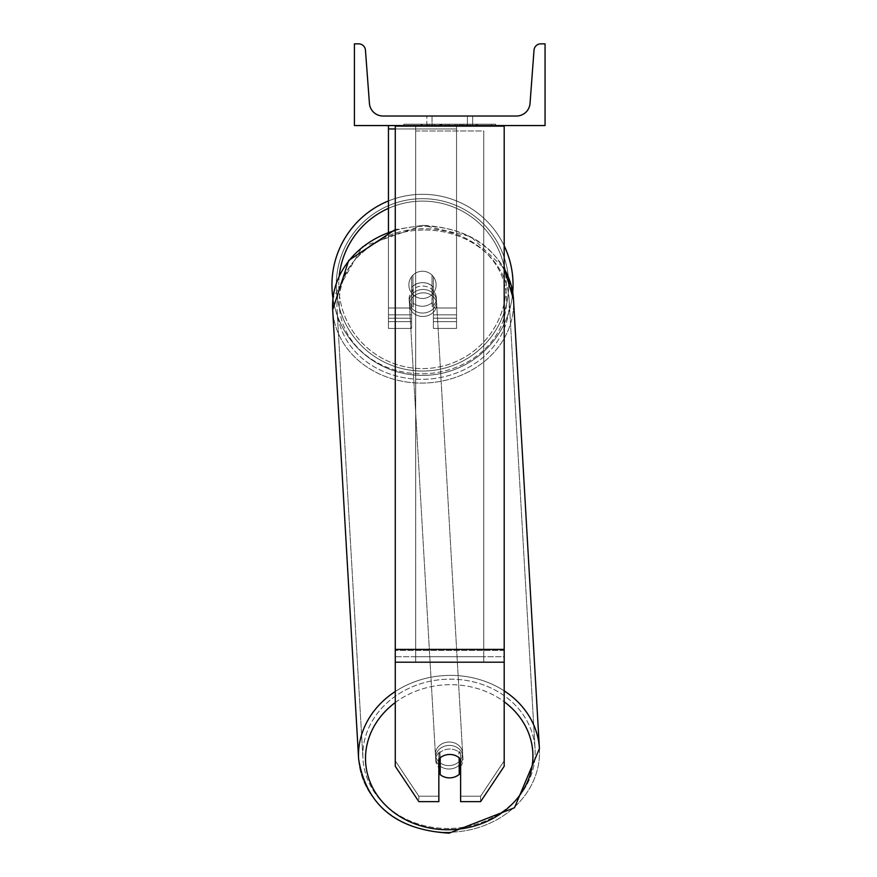 <?xml version="1.0" encoding="UTF-8"?>
<svg xmlns="http://www.w3.org/2000/svg" width="877" height="877" viewBox="0 0 877 877"><rect width="100%" height="100%" fill="white"/><g stroke="black" fill="none" stroke-linecap="round" stroke-linejoin="round"><path stroke-width="0.66" stroke-dasharray="4.38 3.29" d="M504.198 649.408L504.198 126.496L504.198 651.315L504.198 649.408L395.264 649.408L395.264 662.201L395.264 651.315L395.264 656.752L504.198 656.752L504.198 651.315L504.198 766.268L480.618 801.644L480.618 796.195L504.198 760.819L504.198 766.268L504.198 656.752L395.264 656.752L395.264 766.268L395.264 760.819L418.855 796.195L418.855 801.644L438.84 801.644L438.84 753.749L438.84 801.644L438.84 796.195L418.855 796.195L418.855 801.644L395.264 766.268L395.264 760.819L418.855 796.195L438.84 796.195L438.84 753.749A13.615 11.796 180 0 1 449.737 749.024A13.615 11.796 180 0 1 460.622 753.749L460.622 801.644L480.618 801.644L480.618 796.195L460.622 796.195L460.622 801.644L460.622 753.749L460.622 796.195L480.618 796.195L504.198 760.819L504.198 125.554L395.264 125.554L395.264 650.361L395.264 125.554L395.264 126.496L504.198 126.496L504.198 125.554L395.264 125.554M449.737 754.472A13.615 11.796 180 0 1 460.622 759.186L460.622 753.749A13.615 11.796 0 0 0 449.737 749.024A13.615 11.796 0 0 0 438.84 753.749L438.84 759.186A13.615 11.796 180 0 1 449.737 754.472M395.264 649.408L395.264 126.496L504.198 126.496L504.198 125.554M388.456 128.952L388.456 125.554L456.544 125.554L388.456 125.554L388.456 328.437L388.456 125.554L388.456 328.437L388.456 128.952L456.544 128.952L456.544 125.554L388.456 125.554L456.544 125.554L388.456 125.554L388.456 321.629L388.456 125.554L456.544 125.554L456.544 328.437L456.544 125.554L456.544 321.629L456.544 125.554L456.544 321.629L456.544 125.554L456.544 308.013L433.391 308.013L433.391 276.693L433.391 321.629L433.391 287.371A13.615 11.796 0 0 0 422.506 282.657A13.615 11.796 180 0 0 411.609 287.371L411.609 290.78A13.615 11.796 0 0 1 422.506 286.066A13.615 11.796 0 0 1 433.391 290.78L433.391 287.371A13.615 11.796 180 0 0 422.506 282.657A13.615 11.796 0 0 0 411.609 287.371L411.609 276.693A13.615 13.615 0 0 1 433.391 276.693L433.391 328.437L456.544 328.437L456.544 128.952L395.264 128.952M388.456 125.554L388.456 308.013L411.609 308.013L411.609 328.437L411.609 290.78A13.615 11.796 180 0 1 422.506 286.066A13.615 11.796 180 0 1 433.391 290.78L433.391 321.629L456.544 321.629L433.391 321.629L433.391 308.013L433.391 328.437L456.544 328.437L456.544 308.013L433.391 308.013L433.391 276.693A13.615 13.615 0 0 0 411.609 276.693L411.609 308.013L411.609 276.693A13.615 13.615 0 0 1 433.391 276.693A13.615 13.615 0 0 0 411.609 276.693L411.609 308.013L388.456 308.013L388.456 321.629L388.456 231.824M331.945 284.861A90.55 90.55 0 0 0 422.506 375.411A90.55 90.55 0 0 0 513.056 284.861A90.55 90.55 0 0 0 422.506 194.31A90.55 90.55 0 0 0 331.945 284.861M512.727 292.458A90.55 90.55 0 0 1 332.975 298.432L362.278 246.689L422.988 225.323L470.686 236.527L504.198 268.34M436.121 284.861A13.615 13.615 0 0 0 422.506 271.245A13.615 13.615 0 0 0 408.879 284.861A13.615 13.615 0 0 0 422.506 298.476A13.615 13.615 0 0 0 436.121 284.861A13.615 13.615 0 0 1 432.032 294.584L432.032 275.137A13.615 13.615 0 0 0 412.968 275.137L412.968 294.584A13.615 13.615 0 0 1 412.968 275.137L412.968 294.584A13.615 13.615 0 0 0 432.032 294.584L432.032 275.137L432.032 294.584A13.615 13.615 0 0 0 422.506 271.245A13.615 13.615 0 0 0 408.879 284.861A13.615 13.615 0 0 0 422.506 298.476A13.615 13.615 0 0 0 436.121 284.861A13.615 13.615 0 0 1 422.506 298.476A13.615 13.615 0 0 1 412.968 275.137L412.968 294.584A13.615 13.615 0 0 0 432.032 294.584L432.032 275.137A13.615 13.615 0 0 1 436.121 284.861A13.615 13.615 0 0 0 422.506 271.245A13.615 13.615 0 0 0 408.879 284.861A13.615 13.615 0 0 0 422.506 298.476A13.615 13.615 0 0 0 432.032 275.137A13.615 13.615 0 0 0 412.968 275.137L412.968 294.584A13.615 13.615 0 0 1 422.506 271.245A13.615 13.615 0 0 1 436.121 284.861M388.456 200.954A90.55 90.55 0 0 1 504.198 245.823M336.308 284.861A86.198 86.198 0 0 1 422.506 198.673A86.198 86.198 0 0 1 508.693 284.861A86.198 86.198 0 0 1 422.506 371.059A86.198 86.198 0 0 1 336.308 284.861A86.198 86.198 0 0 0 422.506 371.059A86.198 86.198 0 0 0 508.693 284.861A86.198 86.198 0 0 0 422.506 198.673A86.198 86.198 0 0 0 336.308 284.861M449.21 745.428A13.615 11.785 -3.3 0 0 435.617 758.002A13.615 11.785 -3.3 0 0 449.21 769.019A13.615 11.785 -3.3 0 0 462.804 756.434A13.615 11.785 -3.3 0 0 449.21 745.428A13.615 11.785 176.7 0 0 435.617 758.002A13.615 11.785 176.7 0 0 449.21 769.019A13.615 11.785 176.7 0 0 462.804 756.434A13.615 11.785 176.7 0 0 449.21 745.428M460.622 766.41A13.615 11.785 176.7 0 0 462.968 759.164A13.615 11.785 176.7 0 0 458.901 751.381L459.252 774.358L459.252 757.509A13.615 11.785 -3.3 0 0 449.726 754.275A13.615 11.785 -3.3 0 0 440.199 757.783L440.199 774.632A13.615 11.785 -3.3 0 0 449.726 777.866A13.615 11.785 -3.3 0 0 459.252 774.358L458.901 768.23A13.615 11.785 -3.3 0 0 462.968 759.164A13.615 11.785 -3.3 0 0 458.901 751.381L458.901 768.23A13.615 11.785 176.7 0 0 459.252 767.912M439.837 758.167L439.837 751.666A13.615 11.785 -3.3 0 0 435.77 760.732A13.615 11.785 -3.3 0 0 439.837 768.504L439.837 751.666L440.199 757.783A13.615 11.785 176.7 0 1 449.726 754.275A13.615 11.785 176.7 0 1 459.252 757.509L459.252 757.827M440.199 774.632L439.837 768.504M422.889 289.465A13.615 11.785 -3.3 0 0 409.296 302.039A13.615 11.785 -3.3 0 0 422.889 313.045A13.615 11.785 -3.3 0 0 436.483 300.471A13.615 11.785 -3.3 0 0 422.889 289.465A13.615 11.785 176.7 0 0 409.296 302.039A13.615 11.785 176.7 0 0 422.889 313.045A13.615 11.785 176.7 0 0 436.483 300.471A13.615 11.785 176.7 0 0 422.889 289.465M432.032 285.891A13.615 11.785 -3.3 0 0 422.506 282.657A13.615 11.785 -3.3 0 0 412.968 286.165L413.21 290.254A13.615 11.785 -3.3 0 0 409.142 299.32A13.615 11.785 -3.3 0 0 413.21 307.093L413.21 290.254L412.968 303.003A13.615 11.785 -3.3 0 0 422.506 306.237A13.615 11.785 -3.3 0 0 432.032 302.729L432.262 306.818A13.615 11.785 -3.3 0 0 436.329 297.752A13.615 11.785 -3.3 0 0 432.262 289.969L432.262 306.818A13.615 11.785 176.7 0 0 436.329 297.752A13.615 11.785 176.7 0 0 432.262 289.969L432.032 285.891A13.615 11.785 176.7 0 0 422.506 282.657A13.615 11.785 176.7 0 0 412.968 286.165L413.21 307.093L413.21 290.254A13.615 11.785 176.7 0 0 409.142 299.32A13.615 11.785 176.7 0 0 413.21 307.093L412.968 303.003A13.615 11.785 176.7 0 0 422.506 306.237A13.615 11.785 176.7 0 0 432.032 302.729L432.032 285.891M423.087 316.454A13.615 11.785 -3.3 0 0 436.68 303.87A13.615 11.785 -3.3 0 0 423.087 292.863A13.615 11.785 -3.3 0 0 409.493 305.437A13.615 11.785 -3.3 0 0 423.087 316.454A13.615 11.785 176.7 0 0 436.68 303.87A13.615 11.785 176.7 0 0 423.087 292.863A13.615 11.785 176.7 0 0 409.493 305.437A13.615 11.785 176.7 0 0 423.087 316.454M449.013 742.03A13.615 11.785 176.7 0 1 462.607 753.036A13.615 11.785 176.7 0 1 449.013 765.61A13.615 11.785 176.7 0 1 435.42 754.604A13.615 11.785 176.7 0 1 449.013 742.03A13.615 11.785 -3.3 0 1 462.607 753.036A13.615 11.785 -3.3 0 1 449.013 765.61A13.615 11.785 -3.3 0 1 435.42 754.604A13.615 11.785 -3.3 0 1 449.013 742.03M449.013 828.469A86.198 74.611 176.7 0 1 362.968 758.791A86.198 74.611 176.7 0 1 449.013 679.171A86.198 74.611 176.7 0 1 535.069 748.848A86.198 74.611 176.7 0 1 449.013 828.469A86.198 74.611 -3.3 0 1 362.968 758.791A86.198 74.611 -3.3 0 1 449.013 679.171A86.198 74.611 -3.3 0 1 535.069 748.848A86.198 74.611 -3.3 0 1 449.013 828.469M423.087 230.015A86.198 74.611 -3.3 0 0 337.042 309.625A86.198 74.611 -3.3 0 0 423.087 379.303A86.198 74.611 -3.3 0 0 509.142 299.693A86.198 74.611 -3.3 0 0 423.087 230.015A86.198 74.611 176.7 0 0 337.042 309.625A86.198 74.611 176.7 0 0 423.087 379.303A86.198 74.611 176.7 0 0 509.142 299.693A86.198 74.611 176.7 0 0 423.087 230.015M495.658 124.183L403.804 124.183L495.658 124.183L495.658 125.554L403.804 125.554L495.658 125.554M403.804 124.183L403.804 125.554M545.055 125.554L354.418 125.554L354.418 43.85L358.66 43.85A6.808 6.808 0 0 1 365.446 50.153L369.436 103.42A13.615 13.615 0 0 0 383.008 116.016L516.454 116.016A13.615 13.615 0 0 0 530.037 103.42L534.016 50.153A6.808 6.808 0 0 1 540.802 43.85L545.055 43.85L545.055 125.554M465.325 125.554L420.971 125.554L465.325 125.554L465.325 124.183L477.614 124.183L477.614 125.554M441.208 125.554L476.529 125.554L422.067 125.554L441.208 125.554L441.208 124.183L460.962 124.183L460.962 125.554L460.962 124.183L476.529 124.183L476.529 125.554L422.012 125.554L476.529 125.554L466.86 125.554L476.529 125.554L476.529 124.183L445.483 124.183L445.483 125.554M444.157 125.554L422.067 125.554L444.157 125.554L444.157 124.183L422.067 124.183L422.067 125.554L422.067 124.183L476.529 124.183L476.529 125.554L476.529 124.183L462.442 124.183L462.442 125.554M432.032 125.554L472.648 125.554L432.032 125.554L432.032 116.016L472.648 116.016L472.648 125.554L467.43 125.554L472.648 125.554L472.648 116.016L467.43 116.016L467.43 125.554L467.43 116.016L472.648 116.016L426.825 116.016L467.43 116.016L426.825 116.016L432.032 116.016L432.032 125.554M470.16 125.554L429.313 125.554L491.383 125.554L429.313 125.554L470.16 125.554L470.16 124.183L429.313 124.183L429.313 125.554L429.313 124.183L429.313 125.554L429.313 124.183L470.16 124.183L470.16 125.554L470.16 124.183L470.16 125.554L470.16 124.183L491.383 124.183L491.383 125.554L491.383 124.183L470.16 124.183L470.16 125.554L470.16 124.183L429.313 124.183L470.16 124.183L470.16 125.554M467.43 116.016L467.43 125.554L467.43 116.016M440.122 124.183L476.068 124.183L421.486 124.183L440.122 124.183L440.122 125.554L476.068 125.554L440.122 125.554M427.417 124.183L427.417 125.554M421.486 124.183L421.486 125.554L421.486 124.183M476.068 124.183L476.068 125.554L459.537 125.554L476.068 125.554L476.068 124.183M459.537 124.183L459.537 125.554L459.537 124.183M457.038 124.183L457.038 125.554M491.383 124.183L470.16 124.183L491.383 124.183M445.483 124.183L422.067 124.183L422.067 125.554L422.067 124.183L444.157 124.183M462.442 124.183L456.303 124.183L456.303 125.554M456.303 124.183L476.529 124.183L476.529 125.554L476.529 124.183L422.067 124.183L422.067 125.554L422.067 124.183L441.208 124.183M441.909 124.183L449.145 124.183L441.909 124.183L441.909 125.554L434.74 125.554L449.145 125.554L441.909 125.554M477.614 124.183L420.971 124.183L441.131 124.183L434.74 124.183L434.74 125.554M434.74 124.183L449.145 124.183L449.145 125.554L449.145 124.183L463.845 124.183L463.845 125.554M420.971 124.183L420.971 125.554M432.328 124.183L432.328 125.554M441.131 124.183L441.131 125.554M463.845 124.183L457.235 124.183L457.235 125.554M457.235 124.183L465.325 124.183M466.86 124.183L466.86 125.554L466.86 124.183L476.529 124.183L476.529 125.554L476.529 124.183L422.012 124.183L422.012 125.554L422.012 124.183L476.529 124.183L476.529 125.554L476.529 124.183L466.86 124.183M439.805 124.183L455.185 124.183L439.805 124.183L439.805 125.554L455.185 125.554L439.805 125.554M455.185 124.183L455.185 125.554L455.185 124.183M441.219 125.554L434.586 125.554L447.687 125.554L441.219 125.554L441.219 124.183L434.586 124.183L434.586 125.554L434.586 124.183L447.687 124.183L447.687 125.554L447.687 124.183L441.219 124.183M440.199 757.849L439.837 751.666A13.615 11.785 176.7 0 0 435.77 760.732A13.615 11.785 176.7 0 0 438.84 767.572M483.775 656.752L415.687 656.752L415.687 125.554L483.775 125.554L415.687 125.554L415.687 662.201L415.687 130.991L483.775 130.991L483.775 662.201L415.687 662.201L415.687 130.991L483.775 130.991L483.775 656.752L415.687 656.752L415.687 662.201L483.775 662.201L483.775 130.991L483.775 656.752M504.198 650.361L395.264 650.361L504.198 650.361M504.198 662.201L395.264 662.201M411.609 318.23L388.456 318.23L411.609 318.23M456.544 318.23L433.391 318.23L456.544 318.23M456.544 314.821L433.391 314.821L456.544 314.821M411.609 314.821L388.456 314.821L411.609 314.821M456.544 308.013L433.391 308.013L456.544 308.013M411.609 308.013L388.456 308.013L411.609 308.013M339.246 275.871A83.743 83.743 0 0 0 338.763 284.861A83.743 83.743 0 0 1 422.506 201.118A83.743 83.743 0 0 1 506.237 284.861A83.743 83.743 0 0 1 422.506 368.603A83.743 83.743 0 0 1 338.763 284.861A83.743 83.743 0 0 0 422.506 368.603A83.743 83.743 0 0 0 504.812 269.425M504.198 266.476A83.743 83.743 0 0 0 388.456 208.353M395.264 702.543A83.743 72.495 -3.3 0 1 449.21 684.696A83.743 72.495 176.7 0 1 532.92 756.018A83.743 72.495 176.7 0 1 449.21 829.741A83.743 72.495 176.7 0 1 365.501 758.43A83.743 72.495 176.7 0 1 449.21 684.696A83.743 72.495 -3.3 0 1 504.198 701.753M449.112 833.15C396.426 829.96 366.257 805.25 358.616 759.033A90.55 78.382 176.7 0 0 449.013 832.24A90.55 78.382 -3.3 0 0 539.421 748.596A90.55 78.382 -3.3 0 0 449.013 675.4A90.55 78.382 -3.3 0 0 358.616 759.033A90.55 78.382 -3.3 0 0 449.013 832.24A90.55 78.382 176.7 0 0 539.421 748.596L513.494 299.441A90.55 78.382 176.7 0 1 423.087 383.074A90.55 78.382 176.7 0 1 332.69 309.877A90.55 78.382 176.7 0 1 423.087 226.244A90.55 78.382 176.7 0 1 513.494 299.441A90.55 78.382 -3.3 0 1 423.087 383.074A90.55 78.382 -3.3 0 1 332.69 309.877L332.69 309.877M422.889 373.777A83.743 72.495 -3.3 0 0 506.599 300.044A83.743 72.495 -3.3 0 0 422.889 228.733A83.743 72.495 -3.3 0 0 339.191 302.466A83.743 72.495 -3.3 0 0 422.889 373.777A83.743 72.495 176.7 0 0 506.599 300.044A83.743 72.495 176.7 0 0 422.889 228.733A83.743 72.495 176.7 0 0 339.191 302.466A83.743 72.495 176.7 0 0 422.889 373.777M440.276 124.183L440.276 125.554M441.361 124.183L441.361 125.554M442.063 124.183L442.063 125.554M449.452 124.183L449.452 125.554M449.298 124.183L449.298 125.554L449.298 124.183M449.145 124.183L449.145 125.554M441.054 124.183L441.054 125.554M504.198 690.868A90.55 78.382 176.7 0 0 449.013 675.4A90.55 78.382 176.7 0 0 395.264 691.504M395.264 230.432A90.55 78.382 -3.3 0 1 423.087 226.244A90.55 78.382 -3.3 0 1 504.198 268.68M411.609 321.629L388.456 321.629L411.609 321.629M411.609 328.437L388.456 328.437L411.609 328.437M513.494 299.441C505.854 253.223 475.685 228.524 422.988 225.323L395.264 229.533M462.804 756.434L462.968 759.164L462.804 756.434M435.77 760.732L435.617 758.002L435.77 760.732M436.483 300.471L436.329 297.752L436.483 300.471M409.296 302.039L409.142 299.32L409.296 302.039M436.68 303.87L462.607 753.036L436.68 303.87M337.042 309.625L362.968 758.791L337.042 309.625M509.142 299.693L535.069 748.848L509.142 299.693M409.493 305.437L435.42 754.604L409.493 305.437M426.825 125.554L426.825 116.016L426.825 125.554"/><path stroke-width="1.32" d="M504.198 662.201L395.264 662.201L395.264 766.268L418.855 801.644L438.84 801.644L438.84 759.186A13.615 11.796 0 0 1 449.737 754.472A13.615 11.796 0 0 1 460.622 759.186L460.622 801.644L480.618 801.644L504.198 766.268L504.198 125.554M395.264 662.201L395.264 125.554M388.456 231.824L388.456 128.952L395.264 128.952M388.456 125.554L388.456 128.952M504.198 245.823A90.55 90.55 0 0 1 512.727 292.458M395.264 691.504A90.55 78.382 176.7 0 0 358.616 759.033L332.69 309.877L332.975 298.432A90.55 90.55 0 0 1 388.456 200.954M545.055 125.554L354.418 125.554L354.418 43.85L358.66 43.85A6.808 6.808 0 0 1 365.446 50.153L369.436 103.42A13.615 13.615 0 0 0 383.008 116.016L516.454 116.016A13.615 13.615 0 0 0 530.037 103.42L534.016 50.153A6.808 6.808 0 0 1 540.802 43.85L545.055 43.85L545.055 125.554M438.84 767.572A13.615 11.785 176.7 0 0 439.837 768.504L440.199 774.632A13.615 11.785 176.7 0 0 449.726 777.866A13.615 11.785 176.7 0 0 459.252 774.358L459.252 757.827M440.199 774.632L440.199 757.849M459.252 767.912A13.615 11.785 176.7 0 0 460.622 766.41M439.837 768.504L439.837 758.167M504.198 649.408L395.264 649.408M504.812 269.425A83.743 83.743 0 0 0 504.198 266.476M388.456 208.353A83.743 83.743 0 0 0 339.246 275.871M504.198 701.753A83.743 72.495 -3.3 0 1 527.603 781.528A83.743 72.495 -3.3 0 1 449.21 829.741A83.743 72.495 -3.3 0 1 370.587 783.238A83.743 72.495 -3.3 0 1 395.264 702.543M449.112 833.15L514.47 807.761L539.421 748.596L514.47 807.761L449.112 833.15C396.426 829.96 366.257 805.25 358.616 759.033L332.69 309.877A90.55 78.382 -3.3 0 1 395.264 230.432M504.198 268.68A90.55 78.382 -3.3 0 1 513.494 299.441L539.421 748.596A90.55 78.382 176.7 0 0 504.198 690.868M332.69 309.877L348.695 260.436L395.264 229.533M504.198 268.34L513.494 299.441"/></g></svg>
